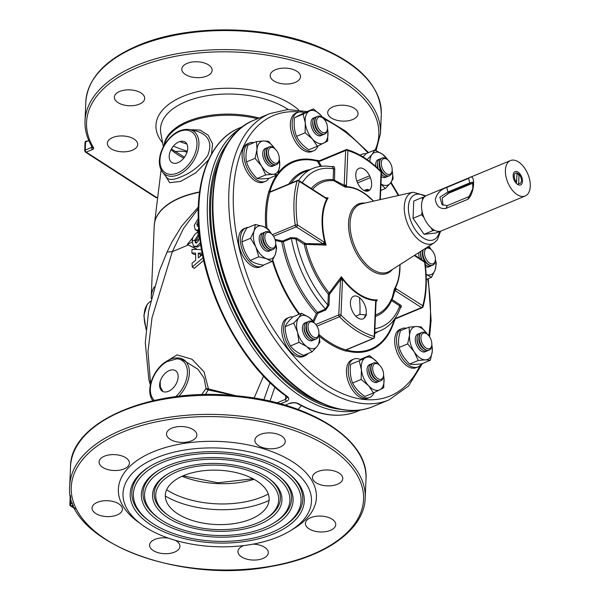<?xml version="1.0" encoding="UTF-8"?>
<svg xmlns="http://www.w3.org/2000/svg" width="600" height="600" viewBox="0 0 600 600"><rect width="100%" height="100%" fill="white"/><g stroke="black" fill="none" stroke-linecap="round" stroke-linejoin="round"><path stroke-width="0.9" d="M394.815 318.712L421.485 307.605L394.972 290.513L394.342 289.095L395.257 288.218L422.76 305.737A99.915 56.655 67.4 0 0 424.582 262.185L414.248 255.517M394.68 289.987A1.597 1.23 -78.3 0 0 395.257 288.218A60.023 34.035 -112.6 0 0 400.02 265.35M374.752 332.483A87.922 49.86 -112.6 0 0 380.25 330.817C389.647 326.715 396.428 318.862 400.59 307.267L399.743 305.895L391.507 300.585A0.802 0.51 -57.2 0 1 392.145 299.647L394.972 290.513A1.597 1.02 -57.2 0 0 396.248 288.645M364.965 316.065L364.62 317.61A0.802 0.42 2.4 0 1 364.433 317.325A0.802 0.42 2.4 0 1 364.71 317.025L365.985 314.918M315.817 324.502L338.752 314.955L340.575 279.067A1.597 0.473 -10.3 0 1 342.36 278.918A60.023 34.035 -112.6 0 0 375.847 300.51A1.597 1.117 -160.6 0 1 376.14 301.545L376.02 302.265A1.597 0.84 -177.6 0 0 375.638 301.695L375.847 300.51L377.31 299.88L375.93 301.86M340.575 279.067L341.362 276.705L342.457 280.305A1.597 0.84 2.4 0 0 340.207 280.14L329.46 294.293A0.802 0.42 2.4 0 1 328.335 294.218L341.362 276.705A59.46 33.72 67.4 0 0 377.31 299.88L376.065 301.83M329.46 294.293L329.01 305.115L325.822 309.975A0.802 0.45 67.4 0 0 325.493 309.097L327.885 305.032A84.727 48.045 -112.6 0 1 296.017 239.017L291.353 238.373L283.373 241.695A0.802 0.45 67.4 0 0 282.9 240.907L290.88 237.585L296.655 238.087L305.678 243.585L322.733 243.938A1.597 1.02 -57.2 0 0 324 242.07L326.108 245.1L323.782 244.275A1.597 0.705 -42.3 0 0 324.975 242.903A60.023 34.035 -112.6 0 1 326.812 198.945L299.31 181.417A99.915 56.655 67.4 0 0 297.487 224.97L324 242.07M325.83 198.51A1.597 1.02 122.8 0 0 325.478 197.678L328.087 197.917A59.46 33.72 67.4 0 0 326.108 245.1L304.26 244.335L296.017 239.017A0.802 0.51 122.8 0 1 296.655 238.087M329.01 305.115A0.802 0.42 2.4 0 1 327.885 305.032L328.335 294.218A72.855 41.31 -112.6 0 1 304.26 244.335A0.802 0.51 122.8 0 1 304.897 243.397M313.087 320.895L316.35 313.493L317.513 312.42L325.493 309.097A87.922 49.86 -112.6 0 1 291.353 238.373A0.802 0.45 67.4 0 0 290.88 237.585M317.513 312.42A87.922 49.86 -112.6 0 1 283.373 241.695L281.79 241.905L275.317 240.413M316.35 313.493A88.725 50.318 -112.6 0 1 281.79 241.905L282.097 240.952L282.9 240.907M274.98 239.31L282.097 240.952M302.272 182.715A84.727 48.045 -112.6 0 1 333.593 168.855L332.528 166.875M331.605 166.695L331.83 166.605C333.705 166.072 334.665 166.852 334.718 168.938L334.538 180.262L344.183 185.303A1.597 0.84 2.4 0 1 346.433 185.46L346.23 186.645L345.12 187.125L344.183 185.303L345.645 150.488A1.597 0.84 2.4 0 1 347.895 150.653L346.433 185.46M373.612 201.105L366.157 194.843A59.46 33.72 67.4 0 0 345.12 187.125L333.855 180.712L333.135 179.67L333.593 168.855A0.802 0.42 -177.6 0 0 334.718 168.938M325.478 197.678L298.965 180.585A1.597 1.597 0 0 0 297.48 180.45L270.645 191.625A1.597 0.907 67.4 0 0 270.27 192.105L269.775 192.263L269.077 191.137L269.962 191.28A101.145 57.352 -112.6 0 1 317.423 161.227L317.235 160.245L317.903 161.257A0.802 0.585 150.6 0 1 317.423 161.227L320.332 166.403M269.962 191.28L270.938 191.505M380.317 199.59L381.45 172.613A1.597 0.84 -177.6 0 0 381.067 172.042A99.915 56.655 67.4 0 0 347.895 150.653A1.597 1.2 106.3 0 0 347.13 149.625A1.597 1.2 106.3 0 0 346.47 149.67A1.597 0.907 67.4 0 0 346.065 149.685L319.222 160.86A1.597 0.907 67.4 0 0 318.803 161.67L317.903 161.257A1.597 0.6 108.6 0 1 318.405 160.972L317.52 160.462M381.45 172.613A1.597 1.597 0 0 0 380.985 171.42C369.938 160.35 358.65 153.083 347.13 149.625A1.597 1.597 0 0 0 346.065 149.685A1.597 0.907 67.4 0 0 345.645 150.488L318.803 161.67L321.39 166.275M312.63 189.398A71.475 40.53 -112.6 0 1 333.855 180.712A0.802 0.608 107.5 0 0 334.538 180.262M344.483 185.985A1.597 1.117 19.4 0 1 346.23 186.645A60.023 34.035 -112.6 0 1 373.043 200.572M369.668 190.095L367.08 189.33A0.802 0.45 67.4 0 0 367.403 190.208L369.195 190.433M355.778 174.488A12.24 6.945 67.4 0 0 367.305 191.197A12.24 6.945 67.4 0 0 368.062 173.145A12.24 6.945 67.4 0 0 355.778 174.488M311.303 188.535A72.855 41.31 -112.6 0 1 333.135 179.67A0.802 0.42 -177.6 0 0 334.267 179.752M325.725 197.865L325.92 197.88A1.597 1.23 101.7 0 1 326.812 198.945L328.087 197.917L325.725 197.865A1.597 1.23 101.7 0 1 325.92 197.88M323.782 244.275L296.212 226.837A1.597 1.02 -57.2 0 0 297.487 224.97A1.597 0.547 -8 0 0 295.252 225.18A101.512 57.562 -112.6 0 1 297.112 180.93A1.597 1.073 15.6 0 1 299.31 181.417A1.597 1.02 122.8 0 0 298.965 180.585M329.79 293.535L329.153 292.905A71.475 40.53 -112.6 0 1 305.752 244.433M325.822 309.975L317.843 313.298L313.837 321.757M350.415 302.43A12.24 6.945 67.4 0 0 361.942 319.132A12.24 6.945 67.4 0 0 362.7 301.08A12.24 6.945 67.4 0 0 350.415 302.43M346.83 349.62L346.493 351.21L345.862 350.25L346.327 349.673A1.597 0.907 67.4 0 0 346.733 349.665L373.575 338.483A1.597 1.597 0 0 0 374.558 337.08A1.597 0.84 -177.6 0 0 374.175 336.502L375.638 301.695M394.515 318.975L394.342 319.612A0.802 0.667 -21.3 0 0 394.08 320.04L394.005 319.837M395.168 318.683L394.688 320.692L394.08 320.04A101.145 57.352 -112.6 0 1 346.627 350.093M394.732 318.832A1.597 0.907 67.4 0 0 395.317 318.9L422.16 307.718A1.597 1.597 0 0 0 423.082 306.675A1.597 1.073 -164.4 0 0 422.76 305.737A1.597 1.02 -57.2 0 1 421.485 307.605A1.597 0.907 67.4 0 0 422.16 307.718M392.145 299.647L400.38 304.965C401.873 306.075 401.775 307.08 400.08 307.995M400.38 304.965A0.802 0.51 -57.2 0 0 399.743 305.895A84.727 48.045 -112.6 0 1 374.91 328.673M375.42 316.447A72.855 41.31 -112.6 0 0 391.507 300.585L391.215 299.535M375.487 314.933A71.475 40.53 -112.6 0 0 389.865 302.22L392.22 297.638L394.342 289.095A59.46 33.72 67.4 0 0 399.24 274.267L400.043 264.57M274.853 387.082L270.022 401.183M276.968 402.87L285.562 399.285L285.705 395.857M263.827 399.855L270 382.597M297.938 403.8A1.597 1.065 -60.5 0 0 298.733 403.808A153.465 87.023 67.4 0 0 357.435 411.315C339.51 418.44 319.68 415.935 297.938 403.8C295.815 402.63 293.272 402.51 290.325 403.433A1.597 0.907 -112.6 0 1 289.673 403.327C292.897 402.285 295.92 402.442 298.733 403.808M376.08 150.6L380.49 133.358A147.87 77.377 2.4 0 0 296.13 59.153A147.87 77.377 2.4 0 0 136.852 65.34A147.87 77.377 2.4 0 0 85.012 120.975C84.668 129.892 87.075 138.63 92.213 147.195A1.597 1.29 -31.1 0 0 93.525 147.727A3.195 1.672 2.4 0 1 92.558 149.483L86.227 152.123L156.727 197.572A1.597 1.02 122.8 0 1 155.917 197.558L85.418 152.108A1.597 1.02 -57.2 0 0 86.227 152.123A1.597 0.907 67.4 0 1 85.252 150.09L91.582 147.458A1.597 0.84 -177.6 0 0 92.108 147.007M86.91 141.375L88.718 140.385M85.988 141.765A1.597 1.02 122.8 0 1 86.685 141.233A1.597 0.907 67.4 0 0 86.01 141.12A1.597 0.907 67.4 0 0 85.59 141.922L85.252 150.09A1.597 0.84 2.4 0 0 84.69 150.69L85.028 142.53A1.597 0.84 2.4 0 1 85.59 141.922L88.808 140.587M186.9 144.09A94.32 49.358 2.4 0 1 179.88 141.547M187.305 151.222A99.113 51.863 2.4 0 1 173.385 146.123M187.05 152.108A15.188 7.95 -177.6 0 0 174.945 151.718M107.385 142.8A15.188 7.95 -177.6 0 0 107.34 143.257A15.188 7.95 -177.6 0 0 122.183 151.83A15.188 7.95 -177.6 0 0 137.692 144.525A15.188 7.95 -177.6 0 0 123.285 135.975A15.188 7.95 -177.6 0 0 107.385 142.8M119.685 91.455A15.188 7.95 -177.6 0 0 114.36 97.17A15.188 7.95 -177.6 0 0 129.195 105.743A15.188 7.95 -177.6 0 0 144.705 98.438A15.188 7.95 -177.6 0 0 136.042 90.817A15.188 7.95 -177.6 0 0 119.685 91.455M198.18 61.823A15.188 7.95 -177.6 0 0 181.808 69.075A15.188 7.95 -177.6 0 0 196.642 77.655A15.188 7.95 -177.6 0 0 212.153 70.35A15.188 7.95 -177.6 0 0 198.18 61.823M296.895 71.265A15.188 7.95 -177.6 0 0 280.252 68.43A15.188 7.95 -177.6 0 0 270.173 75.442A15.188 7.95 -177.6 0 0 285.015 84.015A15.188 7.95 -177.6 0 0 300.517 76.71A15.188 7.95 -177.6 0 0 296.895 71.265M358.005 114.255A15.188 7.95 -177.6 0 0 358.05 113.805A15.188 7.95 -177.6 0 0 343.207 105.225A15.188 7.95 -177.6 0 0 327.697 112.53A15.188 7.95 -177.6 0 0 342.105 121.087A15.188 7.95 -177.6 0 0 358.005 114.255M91.635 146.205L91.582 147.458A1.597 0.907 67.4 0 0 92.558 149.483M85.838 151.762L85.073 151.267A1.597 0.84 2.4 0 1 84.69 150.69M85.117 150.157L85.073 151.267A1.597 1.02 -57.2 0 0 85.418 152.108M157.657 197.58L157.395 197.685A1.597 0.907 -112.6 0 1 156.727 197.572L157.71 197.167M286.388 396.353C241.515 364.935 203.288 291.817 198.862 229.132C194.505 179.865 210.308 139.635 239.438 127.98A153.465 87.023 67.4 0 0 202.118 249.157A153.465 87.023 67.4 0 0 287.205 396.375A1.597 0.968 -54.1 0 1 286.388 396.353L287.25 397.44L285.562 399.285A1.597 0.907 67.4 0 0 286.53 401.303L280.507 403.808M287.205 396.375C289.462 398.28 289.237 399.923 286.53 401.303M160.245 386.618L162.855 391.493M150.593 383.737L147.96 351.638L152.025 317.745L172.335 251.647L167.078 252.022L159.623 270.33L148.583 311.205L145.29 342.705L148.845 379.545L150.322 384.982M309.975 243.48L310.207 244.327M172.335 251.647L183.458 228.532L198.263 208.74M177.322 471.638A61.545 32.205 2.4 0 1 260.22 475.635A61.545 32.205 2.4 0 1 264.938 519.165A61.545 32.205 2.4 0 1 167.873 515.1A61.545 32.205 2.4 0 1 177.322 471.638M183.54 475.65A51.953 27.188 2.4 0 1 268.29 493.987A51.953 27.188 2.4 0 1 199.875 522.48A51.953 27.188 2.4 0 1 183.54 475.65M268.538 478.275A63.142 33.045 2.4 0 1 266.235 518.37L264.938 519.165M167.873 515.1L166.65 514.2A63.142 33.045 2.4 0 1 167.715 474.053M175.252 470.303A64.74 33.877 2.4 0 1 269.16 478.725A64.74 33.877 2.4 0 1 260.002 524.115A64.74 33.877 2.4 0 1 172.387 520.44A64.74 33.877 2.4 0 1 167.055 474.45A64.74 33.877 2.4 0 1 175.252 470.303M170.062 466.957A72.735 38.062 2.4 0 1 268.043 471.683A72.735 38.062 2.4 0 1 273.615 523.132A72.735 38.062 2.4 0 1 158.903 518.317A72.735 38.062 2.4 0 1 170.062 466.957M277.515 475.05A74.332 38.895 2.4 0 1 274.913 522.338L273.615 523.132M158.903 518.317L157.672 517.418A74.332 38.895 2.4 0 1 159.038 470.085M167.993 465.623A75.93 39.735 2.4 0 1 278.138 475.507A75.93 39.735 2.4 0 1 267.39 528.735A75.93 39.735 2.4 0 1 164.632 524.43A75.93 39.735 2.4 0 1 158.377 470.482A75.93 39.735 2.4 0 1 167.993 465.623M162.81 462.285A83.925 43.92 2.4 0 1 275.858 467.73A83.925 43.92 2.4 0 1 282.285 527.092A83.925 43.92 2.4 0 1 149.925 521.543A83.925 43.92 2.4 0 1 162.81 462.285M286.493 471.832A85.523 44.752 2.4 0 1 283.582 526.298L282.285 527.092M149.925 521.543L148.703 520.643A85.523 44.752 2.4 0 1 150.36 466.125M160.733 460.942A87.12 45.593 2.4 0 1 287.108 472.283A87.12 45.593 2.4 0 1 274.785 533.355A87.12 45.593 2.4 0 1 156.877 528.42A87.12 45.593 2.4 0 1 149.708 466.522A87.12 45.593 2.4 0 1 160.733 460.942M156.067 457.935A94.32 49.358 2.4 0 1 283.11 464.055A94.32 49.358 2.4 0 1 290.34 530.768A94.32 49.358 2.4 0 1 141.593 524.535A94.32 49.358 2.4 0 1 156.067 457.935M141.593 524.535L137.917 521.835A99.113 51.863 2.4 0 1 153.127 451.853A99.113 51.863 2.4 0 1 286.635 458.28A99.113 51.863 2.4 0 1 294.233 528.382L290.34 530.768M330.42 530.362A15.188 7.95 -177.6 0 0 335.745 524.655A15.188 7.95 -177.6 0 0 320.903 516.075A15.188 7.95 -177.6 0 0 305.4 523.38A15.188 7.95 -177.6 0 0 314.062 531A15.188 7.95 -177.6 0 0 330.42 530.362M243.728 545.572A15.188 7.95 -177.6 0 0 237.952 551.467A15.188 7.95 -177.6 0 0 251.925 559.995A15.188 7.95 -177.6 0 0 268.298 552.743A15.188 7.95 -177.6 0 0 253.02 544.148M168.428 538.14A15.188 7.95 -177.6 0 0 149.58 545.107A15.188 7.95 -177.6 0 0 153.21 550.553A15.188 7.95 -177.6 0 0 169.845 553.388A15.188 7.95 -177.6 0 0 179.925 546.375A15.188 7.95 -177.6 0 0 175.23 540.308M92.1 507.562A15.188 7.95 -177.6 0 0 92.055 508.013A15.188 7.95 -177.6 0 0 106.898 516.592A15.188 7.95 -177.6 0 0 122.4 509.287A15.188 7.95 -177.6 0 0 107.993 500.73A15.188 7.95 -177.6 0 0 92.1 507.562M104.392 456.217A15.188 7.95 -177.6 0 0 99.067 461.925A15.188 7.95 -177.6 0 0 113.91 470.505A15.188 7.95 -177.6 0 0 129.42 463.2A15.188 7.95 -177.6 0 0 120.75 455.58A15.188 7.95 -177.6 0 0 104.392 456.217M182.887 426.585A15.188 7.95 -177.6 0 0 166.515 433.838A15.188 7.95 -177.6 0 0 181.358 442.418A15.188 7.95 -177.6 0 0 196.86 435.112A15.188 7.95 -177.6 0 0 182.887 426.585M281.61 436.028A15.188 7.95 -177.6 0 0 264.968 433.192A15.188 7.95 -177.6 0 0 254.888 440.205A15.188 7.95 -177.6 0 0 269.73 448.778A15.188 7.95 -177.6 0 0 285.233 441.472A15.188 7.95 -177.6 0 0 281.61 436.028M342.712 479.018A15.188 7.95 -177.6 0 0 342.757 478.56A15.188 7.95 -177.6 0 0 327.915 469.987A15.188 7.95 -177.6 0 0 312.413 477.293A15.188 7.95 -177.6 0 0 326.82 485.842A15.188 7.95 -177.6 0 0 342.712 479.018M183.083 475.845L217.845 482.775L253.072 478.778M359.452 297.593A102.308 58.02 -112.6 0 1 359.925 314.43L355.755 316.163M359.925 314.43L366.683 314.985M178.028 162.653A12.188 7.755 -57.2 0 0 186.705 143.738A12.188 7.755 -57.2 0 0 170.655 150.428A12.188 7.755 -57.2 0 0 178.028 162.653M162.488 172.02C160.163 168.885 159.135 164.917 159.413 160.118C159.81 154.5 161.745 148.98 165.218 143.565C172.583 133.028 180.803 128.363 189.863 129.57A25.898 16.47 122.8 0 1 198.015 150.54A25.898 16.47 122.8 0 1 178.305 174.817A25.898 16.47 122.8 0 1 162.488 172.02L166.725 177.525C168.877 180.21 173.475 180.053 180.532 177.067C191.618 172.672 200.692 165.472 207.772 155.475C212.498 143.183 208.86 135.097 196.845 131.212L196.808 131.205M190.267 129.667L199.98 130.072L208.11 135.157L212.528 143.73L211.545 153.953M208.507 159.87L195.697 172.882L180.637 181.395L169.733 182.692L165.36 175.755M285.255 405.173L289.673 403.327M263.535 376.08L254.1 398.092M202.462 254.49L200.317 254.452L200.347 256.29M202.47 254.535L198.345 257.947L198.24 253.11L202.208 253.185M198.24 253.11L200.317 254.452M201.532 249.562L191.962 249.375L191.903 253.065L195.57 253.095L195.705 260.153L192.06 263.205L192.24 267.03L203.138 257.737M192.24 267.03L194.333 268.373L203.708 260.37M195.577 254.415L193.98 254.4L191.903 253.065M197.407 249.465L187.29 244.425L197.1 249.458M196.087 243.038L195.817 240.712L199.065 235.8L199.17 232.59L198.127 231.915C194.43 233.962 192.435 237.03 192.142 241.118L193.522 246.218L196.657 246.308L197.692 246.975L200.715 244.657M199.778 237.96L199.118 238.23L198.472 240.57L196.748 242.91L195.502 242.85L194.752 240.292L195.795 240.968M193.522 246.218L194.565 246.885L197.692 246.975M194.752 240.292L198.03 235.132L198.127 231.915M194.782 240.022L192.142 241.118M196.657 246.308L200.438 242.827M199.312 237.442L199.118 238.23M198.78 239.483L195.817 240.712M198.03 235.132L199.065 235.8M187.29 244.425L192.885 237.54M192.097 242.257L187.5 244.17M198.278 218.558L194.22 225.337L195.21 229.702L199.005 230.782M198.675 226.597L197.438 226.32L196.875 224.115L198.577 225.21M197.955 230.138L198.78 228.075M196.875 224.115L198.368 221.145M197.205 232.455L198.998 230.812M198.12 231.405L195.21 229.702M188.512 244.868L172.44 251.625M164.895 362.362L177.083 354.862L191.933 359.197L204.022 371.82L208.47 388.935L236.22 395.805M235.252 395.715L208.192 389.94L205.343 394.59M201.638 394.68L206.01 388.47L204.038 378.03L197.865 369.225L180.278 358.23A25.898 16.47 122.8 0 1 178.785 396.322M208.192 389.94L205.913 388.77M175.65 396.705A24.352 15.487 -57.2 0 0 187.403 372.96A24.352 15.487 -57.2 0 0 176.82 358.83L166.837 361.657A24.352 15.487 -57.2 0 0 151.762 381.142A24.352 15.487 -57.2 0 0 154.395 400.403M168.442 391.305A12.188 7.755 -57.2 0 0 177.127 372.397A12.188 7.755 -57.2 0 0 161.07 379.08A12.188 7.755 -57.2 0 0 168.442 391.305M176.82 358.83A1.597 1.163 -87 0 1 177.945 357.9C173.175 358.207 173.273 357.675 167.062 360.952L167.062 360.952A1.597 0.765 59.5 0 0 166.837 361.657M177.945 357.9L177.945 357.9A1.597 1.163 -87 0 1 178.095 357.923A25.898 16.47 122.8 0 1 180.278 358.23L177.945 357.9M206.01 388.47L208.47 388.935M333.472 179.805A8.992 5.1 67.4 0 0 333.278 180.195M381.285 162.99A8.393 4.762 67.4 0 0 386.092 173.415A8.393 4.762 67.4 0 0 392.092 170.858A8.393 4.762 67.4 0 0 387.412 159.623A8.393 4.762 67.4 0 0 381.285 162.99M392.092 170.858L391.942 171.863A9.592 5.438 -112.6 0 1 389.498 175.733A9.592 5.438 -112.6 0 1 385.47 175.042A9.592 5.438 -112.6 0 1 379.59 162.87A9.592 5.438 -112.6 0 1 382.125 158.025A9.592 5.438 -112.6 0 1 386.595 159.015L387.412 159.623M389.347 175.792A9.592 5.438 -112.6 0 1 389.197 175.86A9.592 5.438 -112.6 0 1 385.17 175.17A9.592 5.438 -112.6 0 1 384.728 174.87A9.592 5.438 -112.6 0 1 379.38 162.023A9.592 5.438 -112.6 0 1 381.825 158.153A9.592 5.438 -112.6 0 1 381.975 158.093M384.728 174.87L383.91 174.262A8.393 4.762 -112.6 0 1 379.23 163.028L379.38 162.023M386.4 176.85A9.592 5.438 -112.6 0 1 381.517 176.692A9.592 5.438 -112.6 0 1 381.285 176.535M375.72 166.44A9.592 5.438 -112.6 0 1 379.147 159.435M388.222 176.093A9.592 5.438 -112.6 0 1 383.347 175.928A9.592 5.438 -112.6 0 1 382.905 175.627L382.087 175.02A8.393 4.762 -112.6 0 1 381.375 174.428M377.812 168.337A8.393 4.762 -112.6 0 1 377.407 163.785L377.558 162.78A9.592 5.438 -112.6 0 1 380.97 158.678M382.905 175.627A9.592 5.438 -112.6 0 1 381.382 174.233M378.248 168.75A9.592 5.438 -112.6 0 1 377.558 162.78M387.795 159.93A17.587 9.975 67.4 0 0 382.507 154.23L388.478 160.56M392.145 170.325L393.173 178.703L390.457 183.12A17.587 9.975 67.4 0 0 392.145 170.37M380.978 183.968A17.587 9.975 67.4 0 0 390.457 183.12L385.357 188.535L380.97 184.05M366.952 159.847L372.053 154.433A17.587 9.975 67.4 0 0 369.847 161.602M382.507 154.23A17.587 9.975 67.4 0 0 372.053 154.433L374.76 150.015L382.507 154.23M380.7 190.47L385.357 188.535M362.955 156.855L366.21 153.578L374.76 150.015M366.09 153.69A20.782 11.783 67.4 0 0 362.325 154.148L360.502 154.905A20.782 11.783 67.4 0 0 360.022 155.13M380.685 190.868A20.782 11.783 67.4 0 0 381.195 190.282A20.782 11.783 67.4 0 0 381.21 190.26M362.325 154.148A20.782 11.783 67.4 0 0 360.413 155.347M434.82 230.4L432.69 230.722L431.115 227.88M422.535 200.01L422.37 197.438L424.268 197.153M423.967 217.5L421.643 214.725L422.092 211.5M421.643 214.725L413.033 218.317L413.752 201.03L422.37 197.438M413.033 218.317L424.072 234.315L432.69 230.722M424.072 234.315L435.84 233.017L439.935 231.315M522.502 181.282A7.192 4.08 -112.6 0 1 517.245 184.17A7.192 4.08 -112.6 0 1 513.232 174.54A7.192 4.08 -112.6 0 1 518.377 172.35A7.192 4.08 -112.6 0 1 522.502 181.282M518.138 184.32A5.992 3.397 -112.6 0 1 516.825 183.833M516.975 173.453A5.992 3.397 -112.6 0 1 519.015 175.44M530.273 186.3A19.185 10.875 -112.6 0 1 525.21 195.983A19.185 10.875 -112.6 0 1 507.795 182.46A19.185 10.875 -112.6 0 1 510.457 160.567A19.185 10.875 -112.6 0 1 523.763 166.935A19.185 10.875 -112.6 0 1 530.273 186.3M525.21 195.983L441.338 230.917A19.185 10.875 -112.6 0 1 423.923 217.388A19.185 10.875 -112.6 0 1 426.592 195.495L510.457 160.567M468.63 178.343C475.845 171.18 474.9 193.62 467.752 199.327L445.875 208.44C439.92 209.205 436.403 206.212 435.322 199.455C436.935 193.388 440.745 189.39 446.752 187.455L468.63 178.343L469.785 182.873L447.908 191.985L439.882 197.205L442.058 204.712L447.338 205.597L469.215 196.485L472.838 188.438L472.597 182.167L469.785 182.873L471.143 183.75L473.025 183.142M471.143 183.75L449.257 192.862L442.192 198.06L443.018 205.245M446.752 187.455L447.908 191.985L449.257 192.862M517.905 173.483L519.06 174.382A5.595 3.173 -112.6 0 1 521.408 181.185A5.595 3.173 -112.6 0 1 518.678 183.51L517.942 184.62M519.06 174.382L518.678 183.51M516.952 173.88L517.365 173.708M516.607 182.175A5.595 3.173 -112.6 0 1 514.207 175.935A5.595 3.173 -112.6 0 1 516.99 173.04L516.607 182.175L516.03 183.038M426.3 248.483A8.393 4.762 67.4 0 0 427.275 260.895A8.393 4.762 67.4 0 0 435.3 260.37A8.393 4.762 67.4 0 0 430.62 249.135A8.393 4.762 67.4 0 0 426.3 248.483M427.103 247.327A9.592 5.438 -112.6 0 1 429.81 248.535L430.62 249.135M435.3 260.37L435.158 261.375A9.592 5.438 -112.6 0 1 432.713 265.245A9.592 5.438 -112.6 0 1 424.38 259.335A9.592 5.438 -112.6 0 1 423.338 249.728M432.555 265.305A9.592 5.438 -112.6 0 1 432.405 265.373A9.592 5.438 -112.6 0 1 427.935 264.382A9.592 5.438 -112.6 0 1 424.08 259.455A9.592 5.438 -112.6 0 1 422.588 251.535A9.592 5.438 -112.6 0 1 423 249.945M427.935 264.382L427.125 263.775A8.393 4.762 -112.6 0 1 423.75 259.47A8.393 4.762 -112.6 0 1 422.445 252.54L422.588 251.535M419.393 258.225A9.592 5.438 -112.6 0 1 419.048 252.458M429.615 266.362A9.592 5.438 -112.6 0 1 425.475 266.625M421.68 259.702A8.393 4.762 -112.6 0 1 420.623 253.298L420.765 252.3A9.592 5.438 -112.6 0 1 420.998 251.22M431.438 265.605A9.592 5.438 -112.6 0 1 426.112 265.14L425.303 264.54A8.393 4.762 -112.6 0 1 425.22 264.48M422.16 260.01A9.592 5.438 -112.6 0 1 420.765 252.3M426.112 265.14A9.592 5.438 -112.6 0 1 425.205 264.375M426.675 333.765A8.393 4.762 67.4 0 0 420.952 337.11A8.393 4.762 67.4 0 0 425.632 347.745A8.393 4.762 67.4 0 0 431.745 345.27A8.393 4.762 67.4 0 0 427.065 334.035A8.393 4.762 67.4 0 0 426.675 333.765M431.745 345.27L431.595 346.275A9.592 5.438 -112.6 0 1 429.15 350.145A9.592 5.438 -112.6 0 1 422.498 346.965A9.592 5.438 -112.6 0 1 419.243 337.282A9.592 5.438 -112.6 0 1 421.778 332.438A9.592 5.438 -112.6 0 1 425.805 333.127A9.592 5.438 -112.6 0 1 426.248 333.428L427.065 334.035M429 350.205A9.592 5.438 -112.6 0 1 428.85 350.272A9.592 5.438 -112.6 0 1 424.38 349.282A9.592 5.438 -112.6 0 1 418.942 337.41A9.592 5.438 -112.6 0 1 419.033 336.435A9.592 5.438 -112.6 0 1 421.478 332.565A9.592 5.438 -112.6 0 1 421.627 332.505M424.38 349.282L423.562 348.675A8.393 4.762 -112.6 0 1 418.808 338.288A8.393 4.762 -112.6 0 1 418.882 337.44L419.033 336.435M426.053 351.263A9.592 5.438 -112.6 0 1 419.062 349.23A9.592 5.438 -112.6 0 1 415.298 338.925A9.592 5.438 -112.6 0 1 418.8 333.847M427.875 350.505A9.592 5.438 -112.6 0 1 422.558 350.04L421.74 349.433A8.393 4.762 -112.6 0 1 416.985 339.045A8.393 4.762 -112.6 0 1 417.06 338.197L417.21 337.192A9.592 5.438 -112.6 0 1 420.623 333.09M422.558 350.04A9.592 5.438 -112.6 0 1 417.12 338.168A9.592 5.438 -112.6 0 1 417.21 337.192M377.812 381.817A9.592 5.438 -112.6 0 1 368.812 376.793A9.592 5.438 -112.6 0 1 369.112 364.875A9.592 5.438 -112.6 0 1 370.56 364.403M379.635 381.053A9.592 5.438 -112.6 0 1 374.31 380.587L373.5 379.987A8.393 4.762 -112.6 0 1 368.82 368.745L368.962 367.748A9.592 5.438 -112.6 0 1 370.942 364.118A9.592 5.438 -112.6 0 1 372.382 363.645M374.31 380.587A9.592 5.438 -112.6 0 1 368.962 367.748M375.72 379.5A8.393 4.762 -112.6 0 1 370.725 367.515M382.192 368.895A8.393 4.762 67.4 0 0 378.817 364.582A8.393 4.762 67.4 0 0 372.743 367.335A8.393 4.762 67.4 0 0 377.265 378.195A8.393 4.762 67.4 0 0 383.498 375.825A8.393 4.762 67.4 0 0 382.192 368.895M383.498 375.825L383.355 376.822A9.592 5.438 -112.6 0 1 380.91 380.7A9.592 5.438 -112.6 0 1 372.39 374.362A9.592 5.438 -112.6 0 1 373.065 363.233A9.592 5.438 -112.6 0 1 373.538 362.985A9.592 5.438 -112.6 0 1 378.007 363.983L378.817 364.582M380.76 380.752A9.592 5.438 -112.6 0 1 380.61 380.82A9.592 5.438 -112.6 0 1 372.082 374.49A9.592 5.438 -112.6 0 1 372.765 363.36A9.592 5.438 -112.6 0 1 373.23 363.112A9.592 5.438 -112.6 0 1 373.388 363.053M313.14 340.125A9.592 5.438 -112.6 0 1 303.585 333.885A9.592 5.438 -112.6 0 1 305.888 322.71M314.962 339.36A9.592 5.438 -112.6 0 1 309.645 338.895L308.835 338.295A8.393 4.762 -112.6 0 1 304.155 327.053L304.298 326.055A9.592 5.438 -112.6 0 1 307.71 321.945M309.645 338.895A9.592 5.438 -112.6 0 1 304.298 326.055M311.048 337.808A8.393 4.762 -112.6 0 1 306.06 325.822M318.907 333.278A8.393 4.762 67.4 0 0 314.153 322.89A8.393 4.762 67.4 0 0 308.07 325.642A8.393 4.762 67.4 0 0 312.593 336.502A8.393 4.762 67.4 0 0 318.832 334.132A8.393 4.762 67.4 0 0 318.907 333.278M318.832 334.132L318.69 335.13A9.592 5.438 -112.6 0 1 316.245 339A9.592 5.438 -112.6 0 1 307.538 332.243A9.592 5.438 -112.6 0 1 308.865 321.293A9.592 5.438 -112.6 0 1 312.9 321.983A9.592 5.438 -112.6 0 1 313.335 322.29L314.153 322.89M316.087 339.06A9.592 5.438 -112.6 0 1 315.938 339.127A9.592 5.438 -112.6 0 1 307.23 332.37A9.592 5.438 -112.6 0 1 308.565 321.42A9.592 5.438 -112.6 0 1 308.715 321.36M273.892 247.792A8.393 4.762 67.4 0 0 275.618 244.612A8.393 4.762 67.4 0 0 270.938 233.377A8.393 4.762 67.4 0 0 265.05 239.468A8.393 4.762 67.4 0 0 273.892 247.792M275.618 244.612L275.475 245.618A9.592 5.438 -112.6 0 1 273.502 249.248A9.592 5.438 -112.6 0 1 273.03 249.487A9.592 5.438 -112.6 0 1 264.322 242.73A9.592 5.438 -112.6 0 1 265.657 231.78A9.592 5.438 -112.6 0 1 270.127 232.778L270.938 233.377M272.88 249.548A9.592 5.438 -112.6 0 1 272.73 249.615A9.592 5.438 -112.6 0 1 268.26 248.625A9.592 5.438 -112.6 0 1 262.913 235.778A9.592 5.438 -112.6 0 1 265.35 231.907A9.592 5.438 -112.6 0 1 265.507 231.847M268.26 248.625L267.442 248.017A8.393 4.762 -112.6 0 1 262.763 236.782L262.913 235.778M269.933 250.605A9.592 5.438 -112.6 0 1 260.37 244.373A9.592 5.438 -112.6 0 1 262.68 233.197M271.755 249.847A9.592 5.438 -112.6 0 1 266.438 249.382L265.62 248.782A8.393 4.762 -112.6 0 1 260.94 237.54L261.082 236.542A9.592 5.438 -112.6 0 1 264.502 232.433M266.438 249.382A9.592 5.438 -112.6 0 1 261.082 236.542M273.517 162.502A8.393 4.762 67.4 0 0 279.18 159.72A8.393 4.762 67.4 0 0 274.5 148.477A8.393 4.762 67.4 0 0 268.388 151.597A8.393 4.762 67.4 0 0 273.517 162.502M279.18 159.72L279.038 160.718A9.592 5.438 -112.6 0 1 276.593 164.587A9.592 5.438 -112.6 0 1 272.558 163.905A9.592 5.438 -112.6 0 1 266.933 154.718A9.592 5.438 -112.6 0 1 269.212 146.88A9.592 5.438 -112.6 0 1 273.683 147.877L274.5 148.477M276.435 164.648A9.592 5.438 -112.6 0 1 276.285 164.715A9.592 5.438 -112.6 0 1 271.815 163.725A9.592 5.438 -112.6 0 1 266.468 150.885A9.592 5.438 -112.6 0 1 268.913 147.007A9.592 5.438 -112.6 0 1 269.062 146.947M271.815 163.725L271.005 163.125A8.393 4.762 -112.6 0 1 266.325 151.882L266.468 150.885M273.487 165.712A9.592 5.438 -112.6 0 1 263.933 159.472A9.592 5.438 -112.6 0 1 266.235 148.297M275.31 164.947A9.592 5.438 -112.6 0 1 269.993 164.483L269.183 163.882A8.393 4.762 -112.6 0 1 264.502 152.64L264.645 151.642A9.592 5.438 -112.6 0 1 268.058 147.532M269.993 164.483A9.592 5.438 -112.6 0 1 264.645 151.642M318 127.38A8.393 4.762 67.4 0 0 323.543 132.705A8.393 4.762 67.4 0 0 327.42 129.165A8.393 4.762 67.4 0 0 322.74 117.93A8.393 4.762 67.4 0 0 317.228 118.65A8.393 4.762 67.4 0 0 318 127.38M327.42 129.165L327.278 130.17A9.592 5.438 -112.6 0 1 325.305 133.792A9.592 5.438 -112.6 0 1 324.832 134.04A9.592 5.438 -112.6 0 1 316.507 128.123A9.592 5.438 -112.6 0 1 317.46 116.333A9.592 5.438 -112.6 0 1 321.93 117.323L322.74 117.93M324.683 134.1A9.592 5.438 -112.6 0 1 324.532 134.167A9.592 5.438 -112.6 0 1 320.062 133.17A9.592 5.438 -112.6 0 1 314.707 120.33A9.592 5.438 -112.6 0 1 317.153 116.46A9.592 5.438 -112.6 0 1 317.31 116.4M320.062 133.17L319.245 132.57A8.393 4.762 -112.6 0 1 314.565 121.335L314.707 120.33M321.735 135.157A9.592 5.438 -112.6 0 1 321.353 135.442A9.592 5.438 -112.6 0 1 312.022 128.542A9.592 5.438 -112.6 0 1 314.483 117.743M323.558 134.4A9.592 5.438 -112.6 0 1 323.175 134.685A9.592 5.438 -112.6 0 1 318.233 133.935L317.423 133.328A8.393 4.762 -112.6 0 1 312.743 122.093L312.885 121.087A9.592 5.438 -112.6 0 1 316.305 116.985M318.233 133.935A9.592 5.438 -112.6 0 1 312.885 121.087M435.382 259.447L436.305 263.55L435.105 269.94A17.587 9.975 67.4 0 0 435.353 259.882M426.195 274.455A17.587 9.975 67.4 0 0 435.105 269.94L431.513 277.327L426.195 274.455A17.587 9.975 67.4 0 1 426.127 274.433M431.01 249.442A17.587 9.975 67.4 0 0 428.625 246.36M426.3 279.502L431.513 277.327M428.925 246.165L431.205 249.615M425.498 359.865A17.587 9.975 67.4 0 0 432.263 351.353L430.342 360.248L425.498 359.865L418.268 360.48L414.143 351.705A17.587 9.975 67.4 0 0 425.498 359.865M427.447 334.343A17.587 9.975 67.4 0 0 416.317 326.513A17.587 9.975 67.4 0 0 409.553 335.025A17.587 9.975 67.4 0 0 414.143 351.705L407.64 343.92L409.553 335.025L409.088 327.127L416.317 326.513L421.162 326.895L427.673 334.68M431.79 343.455L432.263 351.353A17.587 9.975 67.4 0 0 431.798 344.782M407.64 343.92L399.082 347.483C398.002 342.517 398.482 336.923 400.537 330.683L409.088 327.127M399.082 347.483C401.07 353.67 404.618 359.19 409.71 364.043L418.268 360.48M409.71 364.043C412.162 364.62 416.183 364.545 421.793 363.81L430.342 360.248M368.513 385.673A17.587 9.975 67.4 0 0 379.808 389.798L373.462 392.903L368.513 385.673L361.178 379.447L361.373 369.615L359.183 360.78L365.528 357.683A17.587 9.975 67.4 0 0 361.373 369.615A17.587 9.975 67.4 0 0 368.513 385.673M379.207 364.89A17.587 9.975 67.4 0 0 376.815 361.808A17.587 9.975 67.4 0 0 365.528 357.683L369.48 355.575L376.815 361.808L379.41 365.07M361.26 359.782L360.923 359.138L369.48 355.575M383.565 375.225L383.955 377.865A17.587 9.975 67.4 0 0 383.558 375.33M379.808 389.798A17.587 9.975 67.4 0 0 383.955 377.865L383.76 387.69L379.808 389.798M361.178 379.447L352.627 383.01C350.392 377.46 349.733 371.243 350.632 364.343L359.183 360.78M352.627 383.01C355.14 388.132 359.235 392.618 364.913 396.457L373.462 392.903M372.87 376.553L372.9 376.065M297.54 332.25A17.587 9.975 67.4 0 0 306.743 346.59L298.995 342.375L297.54 332.25L293.692 323.115L298.793 317.707A17.587 9.975 67.4 0 0 297.54 332.25M314.543 323.197A17.587 9.975 67.4 0 0 309.255 317.505A17.587 9.975 67.4 0 0 298.793 317.707L301.5 313.29L309.255 317.505L315.218 323.835M318.892 333.6L319.913 341.978L317.197 346.395A17.587 9.975 67.4 0 0 318.885 333.638M306.743 346.59A17.587 9.975 67.4 0 0 317.197 346.395L312.105 351.803L306.743 346.59M306.465 331.155L306.233 328.98M293.692 323.115L285.142 326.678C286.17 324.067 288.772 320.79 292.95 316.845L301.5 313.29M285.142 326.678C285.337 333.735 287.1 340.155 290.445 345.938L298.995 342.375M290.445 345.938C293.235 349.725 297.6 352.868 303.548 355.365L312.105 351.803M271.327 233.685A17.587 9.975 67.4 0 0 263.062 226.373A17.587 9.975 67.4 0 0 254.145 230.88A17.587 9.975 67.4 0 0 255.87 247.042L250.553 238.267L254.145 230.88L255.345 224.49L263.062 226.373L268.388 229.252L271.53 233.858M275.7 243.69L276.63 247.792L275.43 254.183A17.587 9.975 67.4 0 0 275.678 244.125M255.345 224.49L246.795 228.053C243.638 233.288 242.04 237.877 242.002 241.83C243.18 248.647 245.925 254.827 250.252 260.37C253.013 262.605 257.355 264.195 263.288 265.132L271.837 261.57L266.513 258.697A17.587 9.975 67.4 0 0 275.43 254.183L271.837 261.57M255.87 247.042A17.587 9.975 67.4 0 0 266.513 258.697L258.803 256.815L255.87 247.042M242.002 241.83L250.553 238.267M250.252 260.37L258.803 256.815M274.89 148.785A17.587 9.975 67.4 0 0 263.752 140.955A17.587 9.975 67.4 0 0 256.995 149.468L256.522 141.57L263.752 140.955L268.597 141.337L275.108 149.123M279.225 157.905L279.697 165.803A17.587 9.975 67.4 0 0 279.233 159.225M261.585 166.148A17.587 9.975 67.4 0 0 272.933 174.315L265.702 174.922L261.585 166.148L255.075 158.363L256.995 149.468A17.587 9.975 67.4 0 0 261.585 166.148M272.933 174.315A17.587 9.975 67.4 0 0 279.697 165.803L277.778 174.697L272.933 174.315M256.522 141.57L247.972 145.132C245.925 151.365 245.438 156.968 246.525 161.925C248.483 168.083 252.03 173.602 257.153 178.485L265.702 174.922M257.153 178.485C259.597 179.062 263.625 178.988 269.228 178.26L277.778 174.697M246.525 161.925L255.075 158.363M323.13 118.238A17.587 9.975 67.4 0 0 320.737 115.148A17.587 9.975 67.4 0 0 309.45 111.023L313.403 108.922L320.737 115.148L323.332 118.41M327.487 128.572L327.877 131.205A17.587 9.975 67.4 0 0 327.48 128.67M323.73 143.145A17.587 9.975 67.4 0 0 327.877 131.205L327.683 141.038L317.385 146.243L312.435 139.02L305.1 132.788L305.295 122.962A17.587 9.975 67.4 0 0 312.435 139.02A17.587 9.975 67.4 0 0 323.73 143.145M309.45 111.023A17.587 9.975 67.4 0 0 305.295 122.962L303.105 114.127L309.45 111.023M313.403 108.922L304.853 112.477L294.555 117.69C293.647 124.545 294.315 130.762 296.55 136.35L305.1 132.788M296.55 136.35C299.062 141.48 303.157 145.965 308.835 149.805L317.385 146.243M294.555 117.69L303.105 114.127M406.455 328.222A20.782 11.783 67.4 0 0 401.978 328.56L400.155 329.317A20.782 11.783 67.4 0 0 400.155 358.567A20.782 11.783 67.4 0 0 416.138 367.688L417.96 366.93A20.782 11.783 67.4 0 0 421.44 363.855M401.978 328.56A20.782 11.783 67.4 0 0 401.978 357.803A20.782 11.783 67.4 0 0 417.96 366.93M361.147 359.843A20.782 11.783 67.4 0 0 353.737 359.115L351.915 359.873A20.782 11.783 67.4 0 0 346.56 374.183A20.782 11.783 67.4 0 0 367.89 398.243L369.712 397.478A20.782 11.783 67.4 0 0 374.108 392.595M353.737 359.115A20.782 11.783 67.4 0 0 348.382 373.425A20.782 11.783 67.4 0 0 369.712 397.478M292.837 316.957A20.782 11.783 67.4 0 0 289.065 317.423L287.243 318.18A20.782 11.783 67.4 0 0 284.355 320.407A20.782 11.783 67.4 0 0 285.69 344.745A20.782 11.783 67.4 0 0 303.225 356.55L305.048 355.785A20.782 11.783 67.4 0 0 307.957 353.528M289.065 317.423A20.782 11.783 67.4 0 0 286.178 319.65A20.782 11.783 67.4 0 0 287.513 343.987A20.782 11.783 67.4 0 0 305.048 355.785M306.135 328.35A20.782 11.783 67.4 0 0 305.895 327.938M248.407 227.377A20.782 11.783 67.4 0 0 245.858 227.903L244.035 228.667A20.782 11.783 67.4 0 0 241.147 252.382A20.782 11.783 67.4 0 0 260.01 267.03L261.84 266.272A20.782 11.783 67.4 0 0 264.007 264.832M245.858 227.903A20.782 11.783 67.4 0 0 242.97 251.618A20.782 11.783 67.4 0 0 261.84 266.272M253.89 142.665A20.782 11.783 67.4 0 0 249.413 143.01L247.59 143.767A20.782 11.783 67.4 0 0 244.702 167.483A20.782 11.783 67.4 0 0 263.572 182.137L265.395 181.373A20.782 11.783 67.4 0 0 268.875 178.297M249.413 143.01A20.782 11.783 67.4 0 0 246.525 166.725A20.782 11.783 67.4 0 0 265.395 181.373M304.222 112.785A20.782 11.783 67.4 0 0 297.66 112.455L295.837 113.212A20.782 11.783 67.4 0 0 292.942 136.928A20.782 11.783 67.4 0 0 311.812 151.583L313.635 150.825A20.782 11.783 67.4 0 0 318.03 145.935M297.66 112.455A20.782 11.783 67.4 0 0 294.772 136.17A20.782 11.783 67.4 0 0 313.635 150.825M439.56 231.472A24.405 13.837 -112.6 0 1 421.252 236.475A24.405 13.837 -112.6 0 1 408.502 205.725A24.405 13.837 -112.6 0 1 425.033 196.433M440.61 231.165L437.347 239.82L434.123 242.858A27.57 15.63 -112.6 0 1 407.722 224.138A27.57 15.63 -112.6 0 1 413.025 192.21L425.895 195.84M434.123 242.858L389.752 271.125A36.645 20.782 -112.6 0 1 354.66 246.233A36.645 20.782 -112.6 0 1 361.71 203.798L413.025 192.21M392.452 269.4A37.545 21.293 -112.6 0 1 353.257 246.817A37.545 21.293 -112.6 0 1 364.83 203.093M423.082 306.675C426.63 293.767 427.252 279.03 424.95 262.47A1.597 0.547 172 0 0 424.582 262.185A1.597 1.02 122.8 0 0 424.237 261.345L414.72 255.218M364.688 317.625L364.71 317.025M299.67 314.048A101.145 57.352 -112.6 0 1 272.767 259.95M299.055 314.303A101.933 57.802 -112.6 0 1 272.34 260.715M298.62 180.413A87.922 49.86 -112.6 0 1 312.645 168.488C318.788 165.975 325.418 165.435 332.535 166.875M291.06 183.12A87.922 49.86 -112.6 0 1 304.673 171.81L312.645 168.488M288.803 184.065A88.725 50.318 -112.6 0 1 309.862 169.65M269.295 190.928A101.933 57.802 -112.6 0 1 276.593 175.192M278.355 172.778A101.933 57.802 -112.6 0 1 317.22 160.575M367.08 189.33L364.17 190.538M365.438 191.025L367.403 190.208A87.922 49.86 -112.6 0 1 368.138 191.017M379.913 199.688L381.067 172.042A1.597 0.772 135.2 0 0 380.985 171.42M317.235 160.245A102.308 58.02 -112.6 0 1 319.282 160.837M369.615 175.8L356.865 181.11M357.585 182.917L370.388 177.593M297.48 180.45A1.597 0.907 67.4 0 0 297.112 180.93L270.27 192.105M272.37 234.712L295.252 225.18A1.597 0.907 67.4 0 0 296.212 226.837L273.54 236.28M269.775 192.263A101.512 57.562 67.4 0 0 266.978 228.263M265.793 227.58A102.308 58.02 -112.6 0 1 269.04 190.762M346.327 349.673L373.17 338.498A101.512 57.562 -112.6 0 1 339.465 316.763A1.597 0.907 67.4 0 1 338.752 314.955A1.597 0.84 2.4 0 1 341.002 315.112A99.915 56.655 67.4 0 0 374.175 336.502A1.597 1.2 -73.7 0 1 373.17 338.498A1.597 0.907 67.4 0 0 373.575 338.483M342.457 280.305L341.002 315.112A1.597 0.772 -44.8 0 1 339.465 316.763L316.957 326.138M319.11 334.635A101.512 57.562 67.4 0 0 345.87 349.897M346.493 351.21A102.308 58.02 -112.6 0 1 319.403 336.353M377.468 331.98A88.725 50.318 -112.6 0 1 374.7 333.765M394.433 320.528A101.933 57.802 -112.6 0 1 346.507 350.88M373.245 406.463A155.062 87.93 -112.6 0 1 232.455 297.127A155.062 87.93 -112.6 0 1 254.017 120.172C211.987 136.02 199.913 211.358 226.567 283.755C237.638 314.58 252.923 341.415 272.423 364.26C304.553 401.993 344.34 418.972 373.245 406.463L389.048 399.885A155.062 87.93 -112.6 0 1 248.257 290.543A155.062 87.93 -112.6 0 1 269.82 113.595L254.017 120.172M427.68 278.933A151.868 86.123 -112.6 0 1 430.35 319.222A151.868 86.123 -112.6 0 1 428.783 335.707M419.963 365.647A151.868 86.123 -112.6 0 1 257.7 300.817A151.868 86.123 -112.6 0 1 299.392 111.99M303.728 112.583A151.868 86.123 -112.6 0 1 304.388 112.703M324 119.07A151.868 86.123 -112.6 0 1 367.905 152.873M390.675 182.85A151.868 86.123 -112.6 0 1 398.243 195.548M395.19 318.93A102.308 58.02 -112.6 0 1 394.688 320.692M215.085 239.257A148.665 84.308 67.4 0 0 261.293 350.212M220.125 158.715A150.27 85.215 67.4 0 0 229.5 298.358A150.27 85.215 67.4 0 0 322.013 403.373M228.983 141.337A151.868 86.123 67.4 0 0 228.66 298.71A151.868 86.123 67.4 0 0 340.59 409.327M241.11 127.927A153.465 87.023 67.4 0 0 226.605 299.565A153.465 87.023 67.4 0 0 358.657 410.168M93.525 147.727A146.273 76.537 2.4 0 1 226.62 51.818A146.273 76.537 2.4 0 1 375.097 150.157M91.89 147.278L93.66 148.417M137.655 46.282A147.87 77.377 2.4 0 1 296.933 40.095A147.87 77.377 2.4 0 1 381.293 114.308C380.752 85.89 358.965 63 315.93 45.638C263.085 24.69 186.532 24.6 138.075 45.48C105.15 59.633 87.727 78.45 85.815 101.917A147.87 77.377 2.4 0 1 137.655 46.282M162.608 142.792A76.808 40.193 2.4 0 1 182.88 96.413A76.808 40.193 2.4 0 1 298.673 109.98M163.343 146.767L160.845 133.335A72.105 37.733 2.4 0 1 185.797 101.685A72.105 37.733 2.4 0 1 288.218 109.552M183.78 158.137A72.105 37.733 2.4 0 1 171.045 149.625M163.958 145.635A68.002 35.588 2.4 0 1 187.703 121.343A68.002 35.588 2.4 0 1 259.192 118.02M164.227 145.17A67.927 35.543 2.4 0 1 187.71 122.438A67.927 35.543 2.4 0 1 257.52 118.718M154.282 224.88A74.325 38.895 2.4 0 1 154.38 223.905A74.325 38.895 2.4 0 1 199.575 191.962M199.538 192.24A74.332 38.895 -177.6 0 0 154.215 225.855L161.115 169.808M146.078 329.52L143.873 315.428L147.03 304.763L148.942 302.632A27.495 15.592 67.4 0 0 144.157 314.978A27.495 15.592 67.4 0 0 146.167 328.575M154.215 225.855L151.238 296.91A74.332 38.895 2.4 0 1 154.252 286.845M70.523 466.68A147.87 77.377 2.4 0 1 122.37 411.045A147.87 77.377 2.4 0 1 281.64 404.857A147.87 77.377 2.4 0 1 366 479.07C369.075 439.305 308.415 401.52 234.968 395.692C152.16 387.037 70.275 421.5 70.523 466.68L69.727 485.737A147.87 77.377 2.4 0 1 121.567 430.103A147.87 77.377 2.4 0 1 280.845 423.915A147.87 77.377 2.4 0 1 365.205 498.12L366 479.07M70.537 495.915A1.597 0.84 -177.6 0 0 70.2 496.403L69.855 504.57A1.597 1.597 0 0 0 70.59 505.98A1.597 1.02 122.8 0 0 71.4 505.995L74.873 508.23M70.718 496.77L70.418 503.963A1.597 0.84 -177.6 0 0 69.855 504.57M73.433 505.147L71.4 505.995A1.597 0.907 -112.6 0 1 70.418 503.963L72.593 503.055M122.55 432.135A146.273 76.537 2.4 0 1 361.155 483.757A146.273 76.537 2.4 0 1 168.517 563.985A146.273 76.537 2.4 0 1 122.55 432.135M269.085 500.415A72.87 38.13 2.4 0 1 165.315 496.065M268.312 494.048A68.16 35.67 2.4 0 1 166.613 489.78M254.048 479.31A64.035 33.51 2.4 0 1 182.062 476.287M177.593 173.002A24.352 15.487 -57.2 0 0 194.933 135.233A24.352 15.487 -57.2 0 0 162.863 148.583A24.352 15.487 -57.2 0 0 177.593 173.002M394.905 291A153.465 87.023 67.4 0 0 394.748 290.085M393.293 294.952A151.868 86.123 -112.6 0 1 393.48 296.153M447.338 205.597L445.875 208.44M469.215 196.485L467.752 199.327M424.95 262.47A1.597 1.597 0 0 0 424.237 261.345M364.403 317.933L364.433 317.325M318.457 160.988L318.938 161.13M374.558 337.08L376.02 302.265M389.048 399.885L408.51 386.025L422.4 363.555M429.57 336.795L431.115 320.37L428.28 278.678M269.82 113.595L287.685 109.575L307.095 111.547M322.178 116.843L345.87 131.317L368.603 152.58M391.065 182.333L398.835 195.413M380.25 330.817L374.722 333.12M86.01 141.12A1.597 1.597 0 0 0 85.028 142.53M380.49 133.358L381.293 114.308M85.012 120.975L85.815 101.917M184.47 157.222L171.382 149.01M198.315 207.053L181.657 226.147L171.915 242.002L167.078 252.022M148.942 302.632L150.593 301.207M151.238 296.91A74.332 74.332 0 0 0 151.185 298.605M75.255 508.987L70.59 505.98M70.47 495.57A1.597 1.597 0 0 0 70.2 496.403M365.205 498.12C364.47 529.35 325.905 556.987 272.017 566.273C179.34 585.075 63.653 540.127 69.727 485.737M298.005 409.41L301.455 405.705M189.863 129.57L196.845 131.212M357.435 411.315L360.877 409.882M239.438 127.98L242.88 126.547M167.062 360.952C153.292 368.528 144.81 391.125 152.903 400.68M160.455 389.13L160.178 381.472M470.768 183.51L448.882 192.623M472.763 183.195L447.27 193.815"/></g></svg>
